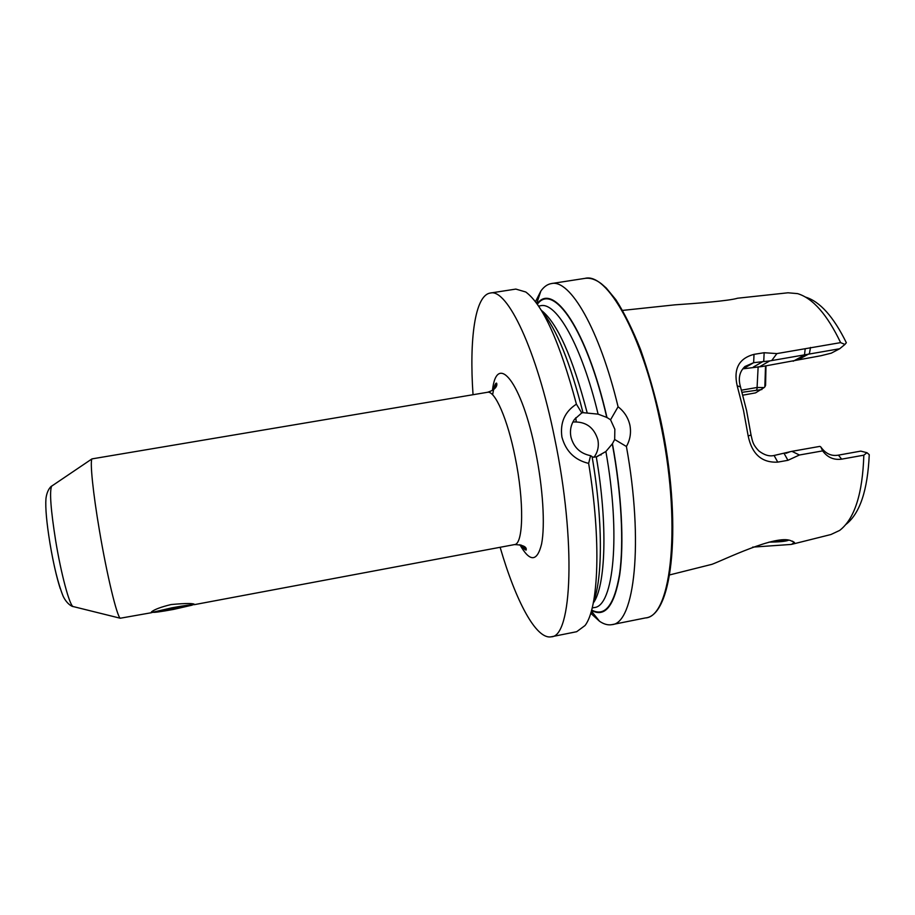 <?xml version="1.0" encoding="UTF-8"?>
<svg xmlns="http://www.w3.org/2000/svg" width="915" height="915" viewBox="0 0 915 915"><rect width="100%" height="100%" fill="white"/><g stroke="black" fill="none" stroke-linecap="round" stroke-linejoin="round"><path stroke-width="1.37" d="M171.231 604.529C186.351 603.168 194.152 603.191 194.598 604.598L192.459 604.758M845.918 524.432C859.894 513.521 867.672 490.268 869.25 454.675L866.985 452.708L863.829 455.178L841.651 459.147C833.828 460.211 827.492 457.454 822.642 450.889L799.413 455.007L787.941 460.314L777.761 462.121C761.863 462.933 752.004 454.217 748.173 435.975L743.518 410.446L737.204 385.833C733.327 368.859 738.931 358.371 754.017 354.345L764.151 352.721L776.892 353.59L840.622 342.622C827.171 314.554 812.817 298.221 797.583 293.624L788.009 292.789L737.582 298.221C729.186 300.852 696.315 303.425 674.87 304.844L622.635 310.402M669.608 574.929L712.007 564.303C723.193 560.209 776.366 534.051 790.96 540.754L794.46 542.481L791.418 544.414L752.61 547.136M521.173 545.054C523.334 548.302 525.004 549.984 526.171 550.075C526.091 549.984 528.413 544.985 514.47 544.597C523.471 544.448 524.329 501.672 515.191 457.374C507.608 419.001 494.832 390.145 487.421 392.295L91.958 458.895C89.876 461.743 92.998 492.842 99.472 530.746C106.895 574.906 116.903 616.39 120.254 618.231L151.147 612.764L151.535 611.815C154.715 609.356 161.234 606.931 171.082 604.552M593.984 457.294C597.792 452.113 599.085 446.28 597.872 439.806C594.018 427.248 585.692 421.323 572.893 422.009M626.409 446.497L614.674 439.486L614.846 429.249L610.557 419.791L618.082 406.775C624.224 411.521 628.159 417.64 629.897 425.143C631.327 432.669 630.172 439.783 626.409 446.497C643.863 542.435 634.484 623.527 611.975 624.636C608.029 625.38 603.877 624.247 599.519 621.251L591.467 613.919L592.737 612.787M614.674 439.486L612.432 443.718L605.879 451.518L596.283 456.894L592.188 457.191M593.515 601.784C602.859 577.971 602.905 519.057 592.074 456.574L590.587 455.67L588.642 463.39C601.418 540.399 598.673 608.258 585.005 625.551L576.679 631.705L551.253 636.794C536.121 639.848 515.637 600.72 500.128 547.284M588.642 463.39C574.723 460.051 565.813 451.267 561.913 437.038C559.934 422.604 564.772 411.647 576.416 404.167L581.757 412.94L574.551 419.287C570.926 424.56 569.713 430.439 570.926 436.935C573.659 447.321 580.224 453.566 590.587 455.67M786.328 540.25L774.936 540.994M768.955 542.138C778.997 542.012 785.425 541.417 788.25 540.353M840.622 342.622L844.922 344.452L839.696 348.741L769.812 360.899L753.651 362.683L744.936 366.503C739.492 371.65 738.016 378.467 740.51 386.919L746.571 410.515L751.032 435.002C752.61 441.899 752.885 444.644 758.775 450.878C764.288 455.11 769.389 456.642 774.09 455.476L791.91 451.335L819.874 446.383L820.835 446.989C825.559 453.703 831.426 456.413 838.414 455.132L860.763 451.118L866.985 452.708M748.173 435.975L751.032 435.002M535.458 301.733L540.868 291.039C543.933 286.727 547.445 284.233 551.413 283.57C569.896 278.938 599.359 328.748 618.082 406.775M473.032 394.697C469.189 339.191 474.954 295.408 490.211 293.063C507.036 287.916 536.876 349.804 554.662 438.296C576.29 541.531 572.012 637.183 551.253 636.794M490.211 293.063L515.843 289.083L525.77 291.999C542.961 304.775 559.843 342.164 576.416 404.167M495.724 387.239L495.575 383.991M600.926 454.366L601.029 455.041M576.21 421.769L575.798 417.697M152.885 612.272L151.147 612.764M612.432 443.718C621.697 493.665 624.224 543.704 619.707 574.917C614.354 605.982 604.952 617.819 591.525 610.431M590.758 613.027L591.467 613.919M524.981 549.583L524.009 546.472M541.943 311.386C556.652 329.171 570.342 362.935 582.992 412.665L598.101 414.14L606.965 417.492L610.557 419.791M844.922 344.452L846.341 342.725C833.576 316.773 819.977 301.561 805.543 297.101M741.459 390.179L757.082 387.48L764.139 387.571L764.837 386.885L765.581 385.398L765.992 365.874M764.837 386.885L765.523 365.954M757.082 387.48L758.146 366.732M863.829 455.178C862.605 493.86 854.541 518.942 839.638 530.437L830.934 534.52L791.955 544.276M581.757 412.94L582.992 412.665M537.094 303.952C552.992 281.077 586.847 329.183 606.965 417.492M789.931 451.747L785.916 453.302M754.017 354.345L753.651 362.683L743.186 368.791L762.298 366.503L820.984 355.729L831.3 353.156L839.696 348.741M769.812 360.899L759.45 366.801M804.079 355.283L793.191 361.231M764.139 387.571L755.55 392.878L742.843 395.177M761.92 389.527L742.065 392.318M799.413 455.007L791.91 451.335M787.941 460.314L784.235 453.668M737.204 385.833L740.51 386.919M764.151 352.721L763.762 361.059L753.331 367.064M771.768 360.487L776.892 353.59M822.642 450.889L820.835 446.989M804.479 355.089L805.166 349.05M757.288 387.937L756.591 389.801M173.518 609.413L192.196 605.135C192.608 604.403 185.837 605.284 171.894 607.812L152.919 612.215C153.674 612.707 160.548 611.769 173.518 609.413M184.544 606.725L184.098 606.165L172.157 608.075L160.743 610.545L161.406 611.06L173.267 609.161L184.544 606.725M173.049 607.926L173.267 609.161M161.292 610.419L161.406 611.06M492.464 390.35C496.754 351.406 521.882 382.001 535.641 451.816C542.972 487.958 545.249 525.416 541.588 543.979C537.128 562.016 529.888 562.256 519.869 544.688M52.247 485.739L51.606 486.174C49.421 491.63 50.782 509.838 55.678 540.811C61.065 573.694 69.38 604.769 72.983 606.508L73.726 606.691M585.074 278.354C606.817 272.498 641.667 332.728 659.795 419.905C682.064 521.539 671.804 617.11 645.372 617.945C673.234 615.887 682.521 521.367 660.653 419.882C654.831 394.434 648.106 370.918 640.477 349.301C632.505 329.343 624.327 312.839 615.921 299.765L606.256 288.031L601.384 283.753C595.768 279.475 590.335 277.68 585.074 278.354L551.413 283.57M596.283 456.894C607.949 524.707 605.707 586.286 593.263 603.042M596.797 456.757L605.879 451.507C620.942 535.469 613.519 606.554 594.27 607.537L592.177 607.949M612.272 443.809C621.468 493.437 624.007 543.155 619.546 574.265C614.262 605.25 604.964 617.168 591.639 610.019M541.28 310.288C557.269 322.858 572.538 356.93 587.087 412.493M538.558 306.056L540.674 305.724C556.503 301.744 581.757 345.847 598.101 414.14M537.345 304.295C553.232 281.911 586.835 329.926 606.805 417.595M810.507 347.448L809.42 353.613L798.463 359.561M777.761 462.121L774.09 455.476M841.651 459.147L838.414 455.132M49.913 543.03C53.161 562.142 56.604 577.342 60.253 588.631M193.763 604.186L194.598 604.598M120.254 618.231L72.983 606.508C73.909 607.022 67.767 605.719 63.192 596.351C58.091 583.598 53.665 565.733 49.879 542.732C46.619 522.637 45.304 507.997 45.933 498.801C47.077 488.667 52.315 485.373 51.606 486.174L91.958 458.895M194.449 604.632L514.47 544.597M591.353 611.048L599.519 621.251M592.382 607.903L594.27 607.537M540.674 305.724L538.775 306.022M536.716 303.425L540.868 291.039M611.975 624.636L645.372 617.945M789.462 451.976L786.397 453.165M794.449 542.458L792.356 541.108M487.421 392.295C497.451 389.378 497.348 384.048 496.525 383.122C495.221 383.053 493.928 386.954 492.625 394.811M192.379 604.884L192.974 604.037M152.919 612.215L151.936 611.552"/></g></svg>
